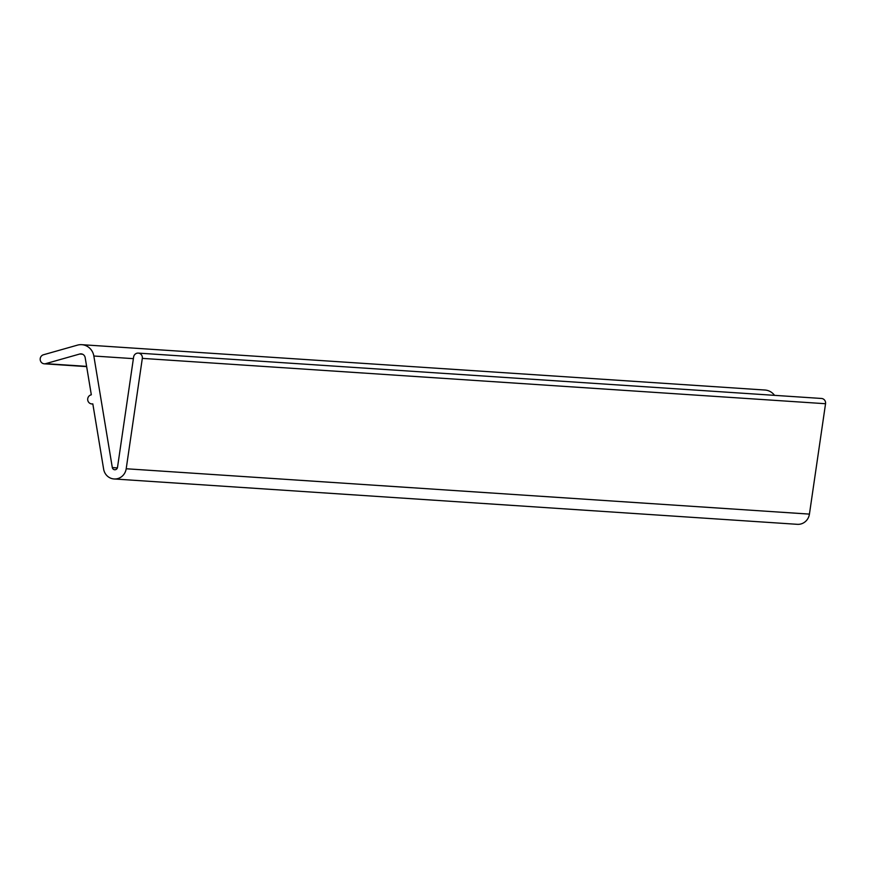 <?xml version="1.0" encoding="UTF-8"?>
<svg xmlns="http://www.w3.org/2000/svg" width="869" height="869" viewBox="0 0 869 869"><rect width="100%" height="100%" fill="white"/><g stroke="black" fill="none" stroke-linecap="round" stroke-linejoin="round"><path stroke-width="1.3" d="M79.709 354.02A4.606 4.399 93.8 0 1 85.173 357.648L91.321 394.808A4.606 4.399 -86.2 0 0 91.766 403.933A4.606 4.399 -86.2 0 0 92.82 403.879L103.683 469.434A11.97 11.427 -86.2 0 0 114.1 478.971A11.97 11.427 -86.2 0 0 126.201 468.76L142.32 358.376A4.606 4.399 -86.2 0 0 138.28 353.107A4.606 4.399 -86.2 0 0 133.62 357.04L117.5 467.424A2.759 2.64 93.8 0 1 112.307 467.576L93.841 356.018A13.817 13.187 -86.2 0 0 81.751 344.678A13.817 13.187 -86.2 0 0 77.46 345.134L43.45 354.769A4.606 4.399 -86.2 0 0 44.265 363.807A4.606 4.399 -86.2 0 0 45.699 363.655L79.709 354.02L82.544 354.204M774.54 395.352A13.817 13.187 -86.2 0 0 764.981 390.029L81.751 344.678M117.38 467.913L112.307 467.576M114.1 478.971L797.329 524.322A11.97 11.427 -86.2 0 0 809.43 514.111L825.55 403.727A4.606 4.399 -86.2 0 0 821.509 398.469L138.28 353.107M86.618 366.37L45.699 363.655M133.391 358.647L93.841 356.018M825.55 403.727L142.32 358.376M809.43 514.111L126.201 468.76M86.661 366.62L44.265 363.807M92.842 404.009L91.766 403.933"/></g></svg>

